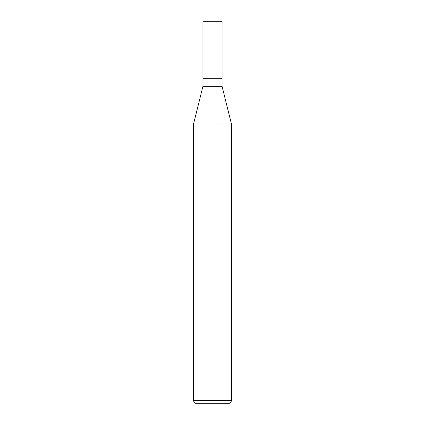 <?xml version="1.0" encoding="UTF-8"?>
<svg xmlns="http://www.w3.org/2000/svg" width="425" height="425" viewBox="0 0 425 425"><rect width="100%" height="100%" fill="white"/><g stroke="black" fill="none" stroke-linecap="round" stroke-linejoin="round"><path stroke-width="0.32" stroke-dasharray="2.12 1.59" d="M222.068 86.339L202.932 86.339M222.068 78.301L202.932 78.301L222.068 78.301M231.683 124.913L193.317 124.913L231.683 124.913M231.683 400.557L193.317 400.557M229.845 403.75L195.155 403.75M222.068 21.25L202.932 21.25"/><path stroke-width="0.64" d="M222.068 86.339L222.068 78.301L212.5 78.301L222.068 78.301L222.068 21.25L202.932 21.25L202.932 78.301L212.5 78.301L202.932 78.301L202.932 86.339L222.068 86.339L231.683 124.913L231.683 400.557L193.317 400.557L195.155 403.75L229.845 403.75L231.683 400.557M212.5 124.913L231.683 124.913L212.5 124.913M202.932 86.339L193.317 124.913L193.317 400.557"/></g></svg>

